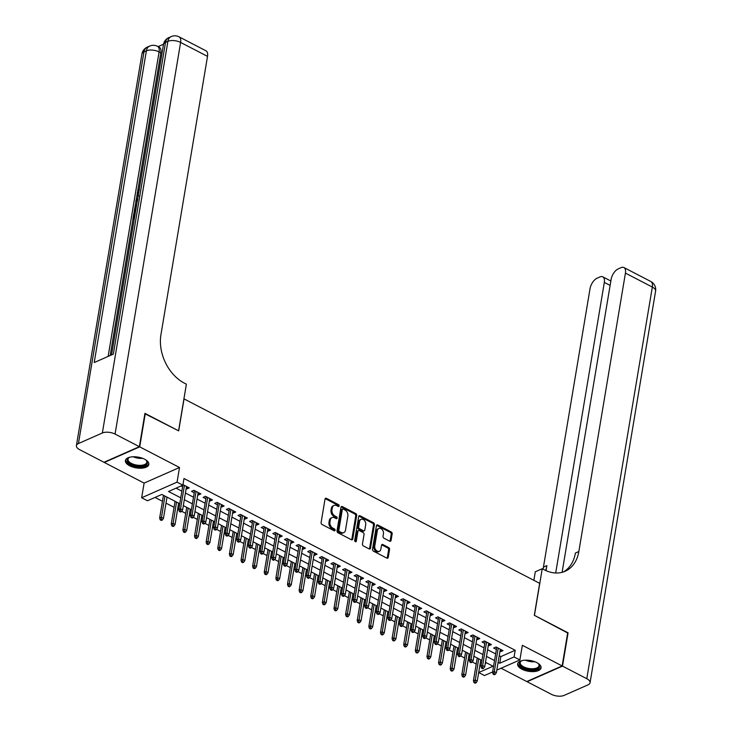 <?xml version="1.0" encoding="UTF-8"?>
<svg xmlns="http://www.w3.org/2000/svg" width="732" height="732" viewBox="0 0 732 732"><rect width="100%" height="100%" fill="white"/><g stroke="black" fill="none" stroke-linecap="round" stroke-linejoin="round"><path stroke-width="1.1" d="M339.163 505.949A1.043 0.759 66.2 0 0 338.523 504.623L326.399 498.336A1.491 1.089 66.2 0 0 325.035 499.05L321.101 522.584A1.491 1.089 66.2 0 0 322.025 524.487L334.14 530.773A1.043 0.759 66.2 0 0 334.451 528.943L332.877 528.129A4.776 3.477 66.2 0 1 329.931 522.053L330.26 520.086A4.776 3.477 66.2 0 1 331.98 517.606A4.776 3.477 66.2 0 1 334.606 517.798L336.18 518.613A1.043 0.759 66.2 0 0 336.482 516.783L334.917 515.968A4.776 3.477 66.2 0 1 331.962 509.893L332.291 507.926A4.776 3.477 66.2 0 1 334.012 505.446A4.776 3.477 66.2 0 1 336.647 505.638L338.211 506.453A1.043 0.759 66.2 0 0 339.163 505.949M338.193 506.443A1.043 0.759 66.2 0 0 337.562 505.043L325.438 498.757A1.491 1.089 66.2 0 0 325.173 498.657M334.121 530.764A1.043 0.759 66.2 0 0 333.49 529.364L331.925 528.55L332.877 528.129M336.162 518.604A1.043 0.759 66.2 0 0 335.531 517.204L333.957 516.389L334.917 515.968M536.803 662.616A11.868 5.472 -170.5 0 0 524.743 660.209A11.868 5.472 -170.5 0 0 517.634 663.942A11.868 5.472 -170.5 0 0 521.879 669.185A11.868 5.472 -170.5 0 0 533.939 671.592A11.868 5.472 -170.5 0 0 541.049 667.859A11.868 5.472 -170.5 0 0 536.803 662.616M144.579 459.202A11.868 5.472 -170.5 0 0 132.519 456.805A11.868 5.472 -170.5 0 0 125.41 460.529A11.868 5.472 -170.5 0 0 129.655 465.781A11.868 5.472 -170.5 0 0 141.715 468.178A11.868 5.472 -170.5 0 0 148.825 464.454A11.868 5.472 -170.5 0 0 144.579 459.202M389.708 541.186A1.491 1.089 66.2 0 0 391.062 540.472L392.169 533.866A1.491 1.089 66.2 0 0 391.245 531.963L377.785 524.981A1.491 1.089 66.2 0 0 376.431 525.704L372.487 549.238A1.491 1.089 66.2 0 0 373.412 551.141L386.871 558.123A1.491 1.089 66.2 0 0 388.235 557.4L389.57 549.43A1.491 1.089 66.2 0 0 388.646 547.527L382.882 544.535A1.491 1.089 66.2 0 0 381.528 545.258L380.86 549.21A3.999 2.901 66.2 0 1 379.423 551.288A3.999 2.901 66.2 0 1 376.038 550.18A3.999 2.901 66.2 0 1 374.757 546.045L377.355 530.554A3.999 2.901 66.2 0 1 378.792 528.477A3.999 2.901 66.2 0 1 382.177 529.575A3.999 2.901 66.2 0 1 383.458 533.719L383.028 536.3A1.491 1.089 66.2 0 0 383.943 538.194L389.708 541.186M499.215 655.744L500.844 656.595L515.2 650.272L514.084 656.933L519.894 659.944L496.808 670.119M144.872 413.726L178.69 430.873L184.043 398.903L539.667 583.331L534.314 615.301L567.721 632.631L562.149 665.937L522.346 645.295L519.894 659.944M145.284 413.553L139.711 446.859L104.31 462.459L144.113 483.102L141.66 497.751L177.062 482.15L182.872 485.16L168.516 491.492L180.758 497.833M144.113 483.102L179.514 467.501L139.711 446.859M179.514 467.501L177.062 482.15M515.2 650.272L183.988 478.499L182.872 485.16M356.694 515.465A1.491 1.089 66.2 0 0 355.77 513.571L342.311 506.59A1.491 1.089 66.2 0 0 340.956 507.303L337.013 530.837A1.491 1.089 66.2 0 0 337.937 532.74L351.397 539.722A1.491 1.089 66.2 0 0 352.76 539.008L356.694 515.465L355.734 515.886A1.491 1.089 66.2 0 0 354.819 513.992L341.359 507.011A1.491 1.089 66.2 0 0 341.085 506.91M360.053 515.786L373.512 522.767A1.491 1.089 66.2 0 1 374.436 524.67L370.493 548.204A1.491 1.089 66.2 0 1 369.138 548.918L363.374 545.935A1.491 1.089 66.2 0 1 362.45 544.032L364.051 534.488A1.491 1.089 66.2 0 0 363.127 532.585L359.302 530.609A1.491 1.089 66.2 0 0 357.948 531.322L356.283 541.259A1.043 0.759 66.2 0 1 354.691 540.436L358.689 516.499A1.491 1.089 66.2 0 1 360.053 515.786L359.092 516.206L372.551 523.188L373.512 522.767M501.1 668.234L526.747 681.538L562.149 665.937M186.175 488.583L186.861 488.939L189.249 487.887L182.963 484.63L178.782 509.628L180.502 508.868L184.437 485.389M197.796 494.612L198.482 494.969L200.87 493.917L193.898 490.303L191.51 491.355L194.236 492.764M209.416 500.642L210.102 500.999L212.49 499.947L205.518 496.323L203.13 497.385L205.857 498.794M221.037 506.663L221.723 507.02L224.12 505.968L217.148 502.353L214.75 503.406L217.477 504.824M232.657 512.693L233.343 513.05L235.741 511.997L228.768 508.383L226.371 509.435L229.098 510.844M244.278 518.723L244.964 519.079L247.361 518.027L240.389 514.404L237.992 515.465L240.718 516.874M255.898 524.753L256.593 525.1L258.982 524.048L252.009 520.434L249.612 521.486L252.339 522.904M267.519 530.773L268.214 531.13L270.602 530.078L263.63 526.464L261.242 527.516L263.959 528.925M279.148 536.803L279.834 537.16L282.223 536.108L275.25 532.484L272.862 533.546L275.589 534.955M290.769 542.833L291.455 543.19L293.843 542.128L286.871 538.514L284.483 539.566L287.209 540.985M302.389 548.854L303.075 549.21L305.464 548.158L298.491 544.544L296.103 545.596L298.83 547.014M314.01 554.883L314.696 555.24L317.084 554.188L310.112 550.565L307.724 551.626L310.45 553.035M325.63 560.913L326.316 561.27L328.714 560.209L321.741 556.594L319.344 557.647L322.071 559.065M337.251 566.934L337.937 567.291L340.334 566.239L333.362 562.624L330.965 563.677L333.691 565.095M348.871 572.964L349.557 573.321L351.955 572.268L344.982 568.654L342.585 569.706L345.312 571.116M360.492 578.994L361.187 579.351L363.575 578.289L356.603 574.675L354.206 575.727L356.932 577.145M372.121 585.014L372.808 585.371L375.196 584.319L368.223 580.705L365.835 581.757L368.553 583.175M383.742 591.044L384.428 591.401L386.816 590.349L379.844 586.735L377.456 587.787L380.183 589.196M395.362 597.074L396.049 597.431L398.437 596.37L391.464 592.755L389.076 593.808L391.803 595.226M406.983 603.095L407.669 603.452L410.057 602.399L403.085 598.785L400.697 599.837L403.423 601.256M418.603 609.125L419.29 609.482L421.687 608.429L414.705 604.815L412.317 605.867L415.044 607.276M430.224 615.154L430.91 615.511L433.307 614.459L426.335 610.836L423.938 611.897L426.665 613.306M441.844 621.175L442.531 621.532L444.928 620.48L437.956 616.866L435.558 617.918L438.285 619.336M453.465 627.205L454.151 627.562L456.548 626.51L449.576 622.895L447.179 623.948L449.906 625.357M465.085 633.235L465.781 633.592L468.169 632.539L461.197 628.916L458.799 629.978L461.526 631.387M476.715 639.265L477.401 639.612L479.789 638.56L472.817 634.946L470.429 635.998L473.156 637.416M488.336 645.285L489.022 645.642L491.41 644.59L484.438 640.976L482.049 642.028L484.776 643.437M176.064 488.162L181.875 491.172M185.434 493.02L193.495 497.202M197.054 499.05L205.116 503.232M208.675 505.071L216.736 509.252M220.295 511.101L228.357 515.282M231.916 517.131L239.977 521.312M243.536 523.151L251.598 527.333M255.157 529.181L263.218 533.363M266.777 535.211L274.839 539.393M278.407 541.232L286.468 545.413M290.028 547.262L298.089 551.443M301.648 553.291L309.709 557.473M313.269 559.321L321.33 563.494M324.889 565.342L332.95 569.523M336.51 571.372L344.571 575.553M348.13 577.402L356.191 581.583M359.751 583.422L367.812 587.604M371.371 589.452L379.441 593.634M383.001 595.482L391.062 599.664M394.621 601.503L402.682 605.684M406.242 607.533L414.303 611.714M417.862 613.562L425.923 617.744M429.483 619.583L437.544 623.765M441.103 625.613L449.164 629.794M452.724 631.643L460.785 635.824M464.344 637.663L472.405 641.845M475.965 643.693L484.035 647.875M487.594 649.723L495.656 653.905M181.088 485.947L182.616 486.743M499.956 651.315L500.642 651.672L503.03 650.62L496.058 646.997L493.67 648.058L496.397 649.467M155.019 497.44L162.449 501.301M166.008 503.14L174.079 507.322M177.638 509.17L178.837 509.792M181.692 511.275L185.699 513.352M189.259 515.2L190.457 515.822M193.312 517.304L197.32 519.381M200.879 521.221L202.078 521.843M204.933 523.325L208.94 525.402M212.5 527.25L213.698 527.873M216.553 529.355L220.561 531.432M224.12 533.28L225.319 533.903M228.174 535.385L232.181 537.462M235.741 539.301L236.939 539.932M239.794 541.406L243.802 543.483M247.361 545.331L248.569 545.953M251.424 547.435L255.422 549.512M258.982 551.361L260.189 551.983M263.044 553.465L267.043 555.542M270.602 557.381L271.81 558.013M274.665 559.486L278.672 561.563M282.232 563.411L283.43 564.033M286.285 565.516L290.293 567.593M293.852 569.441L295.051 570.063M297.906 571.546L301.913 573.623M305.473 575.471L306.671 576.093M309.526 577.566L313.534 579.643M317.093 581.492L318.292 582.114M321.147 583.596L325.154 585.673M328.714 587.522L329.912 588.144M332.767 589.626L336.775 591.703M340.334 593.551L341.533 594.174M344.388 595.647L348.395 597.733M351.955 599.572L353.163 600.194M356.017 601.677L360.016 603.754M363.575 605.602L364.783 606.224M367.638 607.706L371.636 609.783M375.196 611.632L376.404 612.254M379.258 613.736L383.266 615.813M386.825 617.652L388.024 618.275M390.879 619.757L394.887 621.834M398.446 623.682L399.645 624.304M402.499 625.787L406.507 627.864M410.066 629.712L411.265 630.334M414.12 631.817L418.128 633.894M421.687 635.733L422.886 636.355M425.74 637.837L429.748 639.914M433.307 641.763L434.506 642.385M437.361 643.867L441.369 645.944M444.928 647.793L446.127 648.415M448.981 649.897L452.989 651.974M456.548 653.813L457.756 654.445M460.611 655.918L464.61 657.995M468.169 659.843L469.377 660.465M472.232 661.948L476.23 664.025M492.627 671.967L484.493 675.544L478.682 672.534L479.799 665.873L481.116 665.297M485.289 663.448L486.606 662.872M179.77 503.744L161.818 494.439L147.471 500.77L141.66 497.751M498.099 662.405L499.736 663.256L514.084 656.933M184.318 499.682L192.379 503.863M195.938 505.711L203.999 509.893M207.559 511.732L215.62 515.914M219.179 517.762L227.24 521.943M230.8 523.792L238.861 527.973M242.42 529.812L250.481 533.994M254.041 535.842L262.111 540.024M265.67 541.872L273.731 546.054M277.291 547.893L285.352 552.074M288.911 553.923L296.972 558.104M300.532 559.953L308.593 564.134M312.152 565.973L320.213 570.155M323.773 572.003L331.834 576.185M335.393 578.033L343.454 582.214M347.014 584.063L355.075 588.235M358.643 590.083L366.705 594.265M370.264 596.113L378.325 600.295M381.884 602.143L389.946 606.325M393.505 608.164L401.566 612.345M405.125 614.194L413.187 618.375M416.746 620.224L424.807 624.405M428.366 626.244L436.428 630.426M439.987 632.274L448.048 636.456M451.607 638.304L459.669 642.486M463.237 644.325L471.298 648.506M474.858 650.355L482.919 654.536M486.478 656.384L494.539 660.566M478.682 672.534L493.039 666.212L485.49 662.295M481.931 660.447L473.869 656.265M470.301 654.417L462.24 650.236M458.68 648.396L450.619 644.215M447.06 642.367L438.999 638.185M435.439 636.337L427.378 632.155M423.819 630.316L415.758 626.135M412.198 624.286L404.137 620.105M400.578 618.256L392.517 614.075M388.957 612.236L380.896 608.054M377.337 606.206L369.267 602.024M365.707 600.176L357.646 595.994M354.087 594.155L346.026 589.974M342.466 588.125L334.405 583.944M330.846 582.096L322.785 577.914M319.225 576.075L311.164 571.893M307.605 570.045L299.544 565.863M295.984 564.015L287.923 559.834M284.364 557.985L276.303 553.813M272.743 551.965L264.673 547.783M261.114 545.935L253.052 541.753M249.493 539.905L241.432 535.723M237.873 533.884L229.811 529.703M226.252 527.854L218.191 523.673M214.632 521.824L206.57 517.643M203.011 515.804L194.95 511.622M191.391 509.774L183.329 505.592M500.844 656.595L499.736 663.256M186.861 488.939L187.209 486.835M198.482 494.969L198.839 492.856M210.102 500.999L210.459 498.885M221.723 507.02L222.08 504.915M233.343 513.05L233.7 510.936M244.964 519.079L245.321 516.966M256.593 525.1L256.941 522.996M268.214 531.13L268.562 529.016M279.834 537.16L280.182 535.046M291.455 543.19L291.803 541.076M303.075 549.21L303.432 547.097M314.696 555.24L315.053 553.127M326.316 561.27L326.673 559.157M337.937 567.291L338.294 565.186M349.557 573.321L349.914 571.207M361.187 579.351L361.535 577.237M372.808 585.371L373.155 583.267M384.428 591.401L384.776 589.287M396.049 597.431L396.396 595.317M407.669 603.452L408.026 601.347M419.29 609.482L419.646 607.368M430.91 615.511L431.267 613.398M442.531 621.532L442.887 619.428M454.151 627.562L454.508 625.448M465.781 633.592L466.128 631.478M477.401 639.612L477.749 637.508M489.022 645.642L489.369 643.529M500.642 651.672L500.999 649.558M334.012 505.446L333.06 505.867A4.776 3.477 66.2 0 0 331.34 508.347L332.291 507.926M333.957 516.389A4.776 3.477 66.2 0 1 331.01 510.314L331.34 508.347M331.98 517.606L331.02 518.027A4.776 3.477 66.2 0 0 329.299 520.507L330.26 520.086M331.925 528.55A4.776 3.477 66.2 0 1 328.97 522.474L329.299 520.507M351.662 539.823A1.491 1.089 66.2 0 0 351.799 539.429L355.734 515.886M343.262 509.069A1.043 0.759 66.2 0 0 342.311 509.573L338.852 530.233A1.043 0.759 66.2 0 0 339.492 531.56L341.149 532.42A4.776 3.477 66.2 0 0 343.775 532.603A4.776 3.477 66.2 0 0 345.504 530.124L347.865 516.005A4.776 3.477 66.2 0 0 344.918 509.929L343.262 509.069M342.686 509.024L341.725 509.445A1.043 0.759 66.2 0 0 341.35 509.994L342.311 509.573M343.775 532.603L342.823 533.024A4.776 3.477 66.2 0 1 340.197 532.841L338.541 531.981A1.043 0.759 66.2 0 1 337.891 530.654L341.35 509.994M369.404 549.018A1.491 1.089 66.2 0 0 369.541 548.625L373.476 525.091A1.491 1.089 66.2 0 0 372.551 523.188M358.488 530.544L357.527 530.965A1.491 1.089 66.2 0 0 356.987 531.743L355.322 541.68L356.283 541.259M365.707 524.579A3.999 2.901 66.2 0 0 364.426 520.443A3.999 2.901 66.2 0 0 361.041 519.345A3.999 2.901 66.2 0 0 359.604 521.413L358.689 526.875A1.491 1.089 66.2 0 0 359.613 528.779L363.438 530.755A1.491 1.089 66.2 0 0 364.792 530.041L365.707 524.579M361.041 519.345L360.089 519.766A3.999 2.901 66.2 0 0 358.643 521.843L359.604 521.413M364.252 530.819L363.301 531.24A1.491 1.089 66.2 0 1 362.477 531.176L358.653 529.199A1.491 1.089 66.2 0 1 357.738 527.296L358.643 521.843M378.792 528.477L377.84 528.897A3.999 2.901 66.2 0 0 376.394 530.975L377.355 530.554M379.423 551.288L378.462 551.708A3.999 2.901 66.2 0 1 375.077 550.601A3.999 2.901 66.2 0 1 373.805 546.465L376.394 530.975M387.137 558.223A1.491 1.089 66.2 0 0 387.274 557.821L388.61 549.851A1.491 1.089 66.2 0 0 387.685 547.948L381.93 544.965A1.491 1.089 66.2 0 0 381.656 544.864M389.973 541.287A1.491 1.089 66.2 0 0 390.11 540.893L391.217 534.287A1.491 1.089 66.2 0 0 390.293 532.384L376.834 525.411A1.491 1.089 66.2 0 0 376.559 525.311M160.207 519.866L161.369 520.461L162.321 520.04L161.159 519.436L160.207 519.866L159.649 518.055L161.369 517.295L163.465 518.384L167.015 497.138M161.159 519.436L164.929 496.049M159.649 518.055L163.456 495.289M163.465 518.384L162.321 520.04M180.301 511.009L179.34 511.43L180.502 512.034L181.463 511.613L180.301 511.009L180.502 508.868L182.597 509.948L186.523 486.478M178.782 509.628L179.34 511.43M181.463 511.613L182.597 509.948M145.732 459.861A10.275 4.731 9.5 0 1 146.363 460.455A10.275 4.731 9.5 0 1 145.485 465.332A10.275 4.731 9.5 0 1 135.621 465.927A10.275 4.731 9.5 0 1 129.042 457.555A10.275 4.731 9.5 0 1 129.829 457.198M129.427 457.372A9.507 4.383 -170.5 0 0 128.027 459.193A9.507 4.383 -170.5 0 0 135.859 464.921A9.507 4.383 -170.5 0 0 146.784 462.331A9.507 4.383 -170.5 0 0 146.052 460.154M125.63 459.842A11.794 5.435 -170.5 0 0 135.374 466.595A11.794 5.435 -170.5 0 0 148.843 463.722M537.956 663.274A10.275 4.731 9.5 0 1 538.587 663.86A10.275 4.731 9.5 0 1 537.709 668.737A10.275 4.731 9.5 0 1 527.854 669.332A10.275 4.731 9.5 0 1 521.266 660.959A10.275 4.731 9.5 0 1 522.053 660.612M521.651 660.776A9.507 4.383 -170.5 0 0 520.251 662.597A9.507 4.383 -170.5 0 0 528.083 668.334A9.507 4.383 -170.5 0 0 539.017 665.736A9.507 4.383 -170.5 0 0 538.285 663.558M517.853 663.247A11.794 5.435 -170.5 0 0 527.607 670A11.794 5.435 -170.5 0 0 541.067 667.136M137.122 201.968L135.832 201.446L136.042 200.175L137.671 198.692M134.24 219.197L132.913 218.895L133.855 213.259L135.219 213.332M163.52 44.222L158.094 46.619M179.075 36.847A9.132 9.132 0 0 0 171.187 36.6A9.132 6.634 -113.8 0 0 167.893 41.34A9.132 4.209 9.5 0 1 180.612 42.429A9.132 4.657 -62.6 0 0 179.075 36.847L205.976 50.801A9.132 4.657 117.4 0 1 207.513 56.373L180.612 42.429L115.07 434.076A9.132 4.209 -170.5 0 0 102.361 432.987L167.893 41.34L165.505 42.392L113.341 354.114L94.208 362.55L146.373 50.828A9.132 4.209 9.5 0 1 159.082 51.917A9.132 4.657 -62.6 0 0 157.545 46.336L159.292 47.241A9.132 4.657 117.4 0 1 160.83 52.814L159.082 51.917L108.126 356.411M110.175 355.514L133.023 218.95M133.993 213.195L134.258 211.575M135.017 207.055L135.942 201.501M136.189 200.037L137.149 194.309M137.643 191.372L160.83 52.814M135.475 211.823L134.148 211.511L134.926 207.33L136.683 204.603M115.07 434.076L139.364 446.676L144.936 413.37L178.581 430.819L186.376 384.19L184.4 383.165A38.046 27.642 -113.8 0 1 160.921 334.798L207.513 56.373M102.361 432.987L78.434 443.537A9.132 4.209 -170.5 0 0 76.403 445.642A9.132 4.209 -170.5 0 0 79.669 449.677L103.962 462.276L139.364 446.676M134.514 212.966L133.764 217.477L134.587 217.111M134.404 218.237L132.913 218.895M135.63 210.862L134.148 211.511M136.481 205.784L135.264 208.474L134.999 210.093L135.823 209.727M135.603 207.101L136.207 207.412M135.264 208.474L135.969 208.84M137.186 201.611L135.832 201.446M137.836 199.424L136.6 200.513L137.57 200.595M139.364 190.137L137.845 192.662L138.613 193.065M137.845 192.662L138.394 194.392M138.192 195.563L137.195 192.9L139.373 189.085M567.666 632.988L534.433 615.365L542.229 568.737L544.205 569.761A38.046 27.642 66.2 0 0 565.122 571.271A38.046 27.642 66.2 0 0 578.838 551.525L625.43 273.109A9.132 4.657 -62.6 0 0 623.893 267.528A9.132 4.657 -62.6 0 0 621.02 267.647L618.201 268.891A9.132 4.657 -62.6 0 0 611.119 279.414L562.103 572.323M533.866 580.33L535.293 571.793L542.229 568.737M562.496 666.111L527.104 681.721L551.388 694.311A9.132 4.209 -170.5 0 0 564.107 695.4L588.025 684.859A9.132 4.209 -170.5 0 0 590.056 682.746A9.132 4.209 -170.5 0 0 586.789 678.71L562.496 666.111L568.078 632.814M555.698 572.991L604.33 282.406A9.132 4.657 -62.6 0 0 602.793 276.833A9.132 4.657 -62.6 0 0 599.929 276.943L597.102 278.187A9.132 4.657 -62.6 0 0 590.029 288.71L543.437 567.126A38.046 27.642 66.2 0 1 543.034 569.157M545.697 570.484A38.046 27.642 66.2 0 0 546.877 565.607L546.035 570.64M563.366 571.948A38.046 27.642 66.2 0 0 575.389 553.044L578.838 551.525M171.828 525.887L172.99 526.491L173.951 526.07L172.789 525.466L171.828 525.887L171.27 524.085L172.99 523.325L175.085 524.414L178.635 503.159M172.789 525.466L176.549 502.079M171.27 524.085L175.076 501.319M175.085 524.414L173.951 526.07M183.448 531.917L184.61 532.521L185.571 532.1L184.409 531.496L183.448 531.917L182.89 530.114L184.61 529.355L186.706 530.435L190.265 509.188M184.409 531.496L188.17 508.109M182.89 530.114L186.706 507.34M186.706 530.435L185.571 532.1M195.069 537.947L196.231 538.542L197.192 538.121L196.03 537.517L195.069 537.947L194.511 536.135L196.231 535.376L198.326 536.464L201.886 515.218M196.03 537.517L199.79 514.129M194.511 536.135L198.326 513.37M198.326 536.464L197.192 538.121M206.689 543.967L207.851 544.571L208.812 544.151L207.65 543.547L206.689 543.967L206.131 542.165L207.861 541.406L209.947 542.494L213.506 521.239M207.65 543.547L211.411 520.159M206.131 542.165L209.947 519.4M209.947 542.494L208.812 544.151M194.584 490.66L190.402 515.648L192.123 514.889L196.057 491.419M191.921 517.03L190.96 517.451L192.123 518.055L193.083 517.634L191.921 517.03L192.123 514.889L194.218 515.978L198.143 492.499M190.402 515.648L190.96 517.451M193.083 517.634L194.218 515.978M206.214 496.68L202.023 521.678L203.752 520.919L207.678 497.44M203.542 523.06L202.581 523.481L203.743 524.085L204.704 523.664L203.542 523.06L203.752 520.919L205.838 522.008L209.773 498.529M202.023 521.678L202.581 523.481M204.704 523.664L205.838 522.008M217.834 502.71L213.643 527.708L215.373 526.948L219.298 503.47M215.162 529.09L214.202 529.511L215.364 530.114L216.324 529.693L215.162 529.09L215.373 526.948L217.459 528.028L221.393 504.558M213.643 527.708L214.202 529.511M216.324 529.693L217.459 528.028M229.455 508.74L225.273 533.729L226.993 532.969L230.919 509.499M226.783 535.11L225.831 535.54L226.993 536.135L227.945 535.714L226.783 535.11L226.993 532.969L229.079 534.058L233.014 510.579M225.273 533.729L225.831 535.54M227.945 535.714L229.079 534.058M218.31 549.997L219.472 550.601L220.433 550.18L219.271 549.576L218.31 549.997L217.752 548.195L219.481 547.435L221.567 548.515L225.127 527.269M219.271 549.576L223.031 526.189M217.752 548.195L221.567 525.42M221.567 548.515L220.433 550.18M241.075 514.761L236.893 539.759L238.614 538.999L242.539 515.529M238.403 541.14L237.452 541.561L238.614 542.165L239.565 541.744L238.403 541.14L238.614 538.999L240.709 540.088L244.634 516.609M236.893 539.759L237.452 541.561M239.565 541.744L240.709 540.088M229.94 556.027L231.102 556.631L232.053 556.201L230.891 555.606L229.94 556.027L229.381 554.216L231.102 553.465L233.188 554.545L236.747 533.299M230.891 555.606L234.652 532.21M229.381 554.216L233.188 531.45M233.188 554.545L232.053 556.201M252.696 520.791L248.514 545.788L250.234 545.029L254.16 521.55M250.024 547.17L249.072 547.591L250.234 548.195L251.186 547.774L250.024 547.17L250.234 545.029L252.33 546.109L256.255 522.639M248.514 545.788L249.072 547.591M251.186 547.774L252.33 546.109M241.56 562.048L242.722 562.652L243.674 562.231L242.512 561.627L241.56 562.048L241.002 560.245L242.722 559.486L244.817 560.575L248.368 539.328M242.512 561.627L246.272 538.24M241.002 560.245L244.808 537.48M244.817 560.575L243.674 562.231M264.316 526.82L260.135 551.809L261.855 551.05L265.78 527.58M261.644 553.2L260.693 553.621L261.855 554.216L262.806 553.795L261.644 553.2L261.855 551.05L263.95 552.138L267.875 528.66M260.135 551.809L260.693 553.621M262.806 553.795L263.95 552.138M253.18 568.078L254.343 568.682L255.294 568.261L254.132 567.657L253.18 568.078L252.622 566.275L254.343 565.516L256.438 566.595L259.988 545.349M254.132 567.657L257.902 544.269M252.622 566.275L256.429 543.501M256.438 566.595L255.294 568.261M275.937 532.841L271.755 557.839L273.475 557.079L277.41 533.61M273.274 559.221L272.313 559.641L273.475 560.245L274.436 559.824L273.274 559.221L273.475 557.079L275.571 558.168L279.496 534.689M271.755 557.839L272.313 559.641M274.436 559.824L275.571 558.168M264.801 574.108L265.963 574.712L266.915 574.281L265.753 573.687L264.801 574.108L264.243 572.305L265.963 571.546L268.058 572.625L271.609 551.379M265.753 573.687L269.522 550.29M264.243 572.305L268.049 549.531M268.058 572.625L266.915 574.281M287.557 538.871L283.375 563.869L285.096 563.109L289.03 539.63M284.894 565.25L283.934 565.671L285.096 566.275L286.056 565.854L284.894 565.25L285.096 563.109L287.191 564.189L291.116 540.719M283.375 563.869L283.934 565.671M286.056 565.854L287.191 564.189M276.422 580.128L277.584 580.732L278.544 580.311L277.382 579.707L276.422 580.128L275.863 578.326L277.584 577.566L279.679 578.655L283.229 557.409M277.382 579.707L281.143 556.32M275.863 578.326L279.67 555.561M279.679 578.655L278.544 580.311M299.178 544.901L294.996 569.889L296.725 569.139L300.651 545.66M296.515 571.28L295.554 571.701L296.716 572.305L297.677 571.875L296.515 571.28L296.725 569.139L298.812 570.219L302.737 546.74M294.996 569.889L295.554 571.701M297.677 571.875L298.812 570.219M288.042 586.158L289.204 586.762L290.165 586.341L289.003 585.737L288.042 586.158L287.484 584.356L289.204 583.596L291.299 584.676L294.859 563.43M289.003 585.737L292.763 562.35M287.484 584.356L291.299 561.59M291.299 584.676L290.165 586.341M310.807 550.922L306.617 575.919L308.346 575.16L312.271 551.69M308.135 577.301L307.175 577.722L308.337 578.326L309.297 577.905L308.135 577.301L308.346 575.16L310.432 576.249L314.367 552.77M306.617 575.919L307.175 577.722M309.297 577.905L310.432 576.249M299.663 592.188L300.825 592.792L301.785 592.371L300.623 591.767L299.663 592.188L299.104 590.385L300.825 589.626L302.92 590.706L306.479 569.459M300.623 591.767L304.384 568.371M299.104 590.385L302.92 567.611M302.92 590.706L301.785 592.371M322.428 556.951L318.246 581.949L319.966 581.19L323.892 557.711M319.756 583.331L318.795 583.752L319.957 584.356L320.918 583.935L319.756 583.331L319.966 581.19L322.053 582.269L325.987 558.8M318.246 581.949L318.795 583.752M320.918 583.935L322.053 582.269M311.283 598.209L312.445 598.813L313.406 598.392L312.244 597.788L311.283 598.209L310.725 596.406L312.454 595.647L314.54 596.736L318.1 575.489M312.244 597.788L316.004 574.4M310.725 596.406L314.54 573.641M314.54 596.736L313.406 598.392M334.048 562.981L329.867 587.979L331.587 587.22L335.512 563.741M331.376 589.361L330.425 589.782L331.587 590.385L332.538 589.955L331.376 589.361L331.587 587.22L333.673 588.299L337.608 564.829M329.867 587.979L330.425 589.782M332.538 589.955L333.673 588.299M322.904 604.239L324.066 604.842L325.026 604.422L323.864 603.818L322.904 604.239L322.345 602.436L324.075 601.677L326.161 602.765L329.72 581.51M323.864 603.818L327.625 580.43M322.345 602.436L326.161 579.671M326.161 602.765L325.026 604.422M345.669 569.002L341.487 594L343.207 593.24L347.133 569.771M342.997 595.381L342.045 595.802L343.207 596.406L344.159 595.985L342.997 595.381L343.207 593.24L345.303 594.329L349.228 570.85M341.487 594L342.045 595.802M344.159 595.985L345.303 594.329M334.533 610.268L335.695 610.872L336.647 610.451L335.485 609.847L334.533 610.268L333.975 608.466L335.695 607.706L337.781 608.786L341.341 587.54M335.485 609.847L339.245 586.451M333.975 608.466L337.781 585.692M337.781 608.786L336.647 610.451M357.289 575.032L353.108 600.03L354.828 599.27L358.753 575.791M354.617 601.411L353.666 601.832L354.828 602.436L355.779 602.015L354.617 601.411L354.828 599.27L356.923 600.35L360.849 576.88M353.108 600.03L353.666 601.832M355.779 602.015L356.923 600.35M346.154 616.289L347.316 616.893L348.267 616.472L347.105 615.868L346.154 616.289L345.596 614.487L347.316 613.727L349.411 614.816L352.961 593.57M347.105 615.868L350.875 592.481M345.596 614.487L349.402 591.721M349.411 614.816L348.267 616.472M368.91 581.062L364.728 606.059L366.448 605.3L370.383 581.821M366.238 607.441L365.286 607.862L366.448 608.466L367.409 608.045L366.238 607.441L366.448 605.3L368.544 606.38L372.469 582.91M364.728 606.059L365.286 607.862M367.409 608.045L368.544 606.38M357.774 622.319L358.936 622.923L359.888 622.502L358.726 621.898L357.774 622.319L357.216 620.516L358.936 619.757L361.032 620.846L364.582 599.59M358.726 621.898L362.496 598.511M357.216 620.516L361.022 597.751M361.032 620.846L359.888 622.502M380.53 587.091L376.349 612.08L378.069 611.321L382.003 587.851M377.868 613.462L376.907 613.883L378.069 614.487L379.03 614.066L377.868 613.462L378.069 611.321L380.164 612.409L384.09 588.931M376.349 612.08L376.907 613.883M379.03 614.066L380.164 612.409M369.395 628.349L370.557 628.953L371.508 628.532L370.346 627.928L369.395 628.349L368.837 626.546L370.557 625.787L372.652 626.867L376.202 605.62M370.346 627.928L374.116 604.531M368.837 626.546L372.643 603.772M372.652 626.867L371.508 628.532M392.151 593.112L387.969 618.11L389.689 617.351L393.624 593.872M389.488 619.492L388.527 619.913L389.689 620.516L390.65 620.096L389.488 619.492L389.689 617.351L391.785 618.439L395.71 594.96M387.969 618.11L388.527 619.913M390.65 620.096L391.785 618.439M381.015 634.379L382.177 634.973L383.138 634.553L381.976 633.949L381.015 634.379L380.457 632.567L382.177 631.808L384.273 632.896L387.823 611.65M381.976 633.949L385.737 610.561M380.457 632.567L384.263 609.802M384.273 632.896L383.138 634.553M403.771 599.142L399.59 624.14L401.319 623.38L405.244 599.901M401.109 625.521L400.148 625.942L401.31 626.546L402.271 626.125L401.109 625.521L401.319 623.38L403.405 624.46L407.331 600.99M399.59 624.14L400.148 625.942M402.271 626.125L403.405 624.46M392.636 640.399L393.798 641.003L394.758 640.582L393.596 639.978L392.636 640.399L392.078 638.597L393.798 637.837L395.893 638.926L399.452 617.671M393.596 639.978L397.357 616.591M392.078 638.597L395.893 615.832M395.893 638.926L394.758 640.582M415.401 605.172L411.21 630.161L412.94 629.401L416.865 605.931M412.729 631.542L411.768 631.963L412.93 632.567L413.891 632.146L412.729 631.542L412.94 629.401L415.026 630.49L418.96 607.011M411.21 630.161L411.768 631.963M413.891 632.146L415.026 630.49M404.256 646.429L405.418 647.033L406.379 646.612L405.217 646.008L404.256 646.429L403.698 644.627L405.418 643.867L407.514 644.947L411.073 623.701M405.217 646.008L408.978 622.621M403.698 644.627L407.514 621.852M407.514 644.947L406.379 646.612M427.021 611.193L422.84 636.19L424.56 635.431L428.485 611.952M424.35 637.572L423.398 637.993L424.56 638.597L425.512 638.176L424.35 637.572L424.56 635.431L426.646 636.52L430.581 613.041M422.84 636.19L423.398 637.993M425.512 638.176L426.646 636.52M415.877 652.459L417.039 653.054L417.999 652.633L416.837 652.029L415.877 652.459L415.318 650.647L417.048 649.888L419.134 650.977L422.693 629.73M416.837 652.029L420.598 628.642M415.318 650.647L419.134 627.882M419.134 650.977L417.999 652.633M438.642 617.222L434.46 642.22L436.18 641.461L440.106 617.982M435.97 643.602L435.018 644.023L436.18 644.627L437.132 644.206L435.97 643.602L436.18 641.461L438.267 642.54L442.201 619.071M434.46 642.22L435.018 644.023M437.132 644.206L438.267 642.54M427.497 658.48L428.659 659.084L429.62 658.663L428.458 658.059L427.497 658.48L426.939 656.677L428.668 655.918L430.755 657.007L434.314 635.751M428.458 658.059L432.219 634.671M426.939 656.677L430.755 633.912M430.755 657.007L429.62 658.663M450.262 623.252L446.081 648.241L447.801 647.481L451.726 624.012M447.591 649.623L446.639 650.053L447.801 650.647L448.753 650.226L447.591 649.623L447.801 647.481L449.896 648.57L453.822 625.091M446.081 648.241L446.639 650.053M448.753 650.226L449.896 648.57M439.127 664.51L440.289 665.114L441.24 664.693L440.078 664.089L439.127 664.51L438.569 662.707L440.289 661.948L442.375 663.027L445.934 641.781M440.078 664.089L443.839 640.701M438.569 662.707L442.375 639.933M442.375 663.027L441.24 664.693M461.883 629.273L457.701 654.271L459.422 653.511L463.347 630.042M459.211 655.652L458.259 656.073L459.422 656.677L460.373 656.256L459.211 655.652L459.422 653.511L461.517 654.6L465.442 631.121M457.701 654.271L458.259 656.073M460.373 656.256L461.517 654.6M450.747 670.539L451.909 671.143L452.861 670.713L451.699 670.119L450.747 670.539L450.189 668.728L451.909 667.977L454.005 669.057L457.555 647.811M451.699 670.119L455.469 646.722M450.189 668.728L453.996 645.963M454.005 669.057L452.861 670.713M462.368 676.56L463.53 677.164L464.481 676.743L463.319 676.139L462.368 676.56L461.81 674.758L463.53 673.998L465.625 675.087L469.175 653.841M463.319 676.139L467.089 652.752M461.81 674.758L465.616 651.992M465.625 675.087L464.481 676.743M473.988 682.59L475.15 683.194L476.102 682.773L474.94 682.169L473.988 682.59L473.43 680.787L475.15 680.028L477.246 681.108L480.796 659.861M474.94 682.169L478.71 658.782M473.43 680.787L477.237 658.013M477.246 681.108L476.102 682.773M473.503 635.303L469.322 660.301L471.042 659.541L474.977 636.062M470.841 661.682L469.88 662.103L471.042 662.707L472.003 662.286L470.841 661.682L471.042 659.541L473.137 660.621L477.063 637.151M469.322 660.301L469.88 662.103M472.003 662.286L473.137 660.621M485.124 641.333L480.942 666.321L482.663 665.562L486.597 642.092M482.461 667.712L481.5 668.133L482.663 668.728L483.623 668.307L482.461 667.712L482.663 665.562L484.758 666.651L488.683 643.172M480.942 666.321L481.5 668.133M483.623 668.307L484.758 666.651M496.744 647.353L492.563 672.351L494.283 671.592L498.218 648.122M494.082 673.733L493.121 674.154L494.283 674.758L495.244 674.337L494.082 673.733L494.283 671.592L496.378 672.681L500.304 649.202M492.563 672.351L493.121 674.154M495.244 674.337L496.378 672.681M337.562 505.043L338.523 504.623M333.49 529.364L334.451 528.943M335.531 517.204L336.482 516.783M331.01 510.314L331.962 509.893M328.97 522.474L329.931 522.053M325.438 498.757L326.399 498.336M351.799 539.429L352.76 539.008M341.359 507.011L342.311 506.59M354.819 513.992L355.77 513.571M337.891 530.654L338.852 530.233M338.541 531.981L339.492 531.56M340.197 532.841L341.149 532.42M373.476 525.091L374.436 524.67M369.541 548.625L370.493 548.204M356.987 531.743L357.948 531.322M357.738 527.296L358.689 526.875M358.653 529.199L359.613 528.779M362.477 531.176L363.438 530.755M373.805 546.465L374.757 546.045M381.93 544.965L382.882 544.535M387.685 547.948L388.646 547.527M388.61 549.851L389.57 549.43M387.274 557.821L388.235 557.4M376.834 525.411L377.785 524.981M390.293 532.384L391.245 531.963M391.217 534.287L392.169 533.866M390.11 540.893L391.062 540.472M142.658 458.342A9.507 4.383 9.5 0 1 137.021 457.985A9.507 4.383 9.5 0 1 133.233 456.768M135.704 456.823A9.196 4.236 -170.5 0 0 137.186 457.189A9.196 4.236 -170.5 0 0 140.297 457.582M534.882 661.755A9.507 4.383 9.5 0 1 529.245 661.389A9.507 4.383 9.5 0 1 525.457 660.173M527.937 660.227A9.196 4.236 -170.5 0 0 529.41 660.603A9.196 4.236 -170.5 0 0 532.521 660.996M157.545 46.336A9.132 9.132 0 0 0 149.657 46.089A9.132 6.634 -113.8 0 0 146.373 50.828L143.975 51.881L78.434 443.537M141.944 53.994A9.132 4.209 9.5 0 1 143.975 51.881A9.132 6.634 66.2 0 1 147.269 47.141A9.132 9.132 0 0 0 141.944 53.994L76.403 445.642M163.474 44.506A9.132 4.209 9.5 0 1 165.505 42.392A9.132 6.634 66.2 0 1 168.799 37.652A9.132 9.132 0 0 0 163.474 44.506L111.529 354.919M546.877 565.607L543.437 567.126M586.789 678.71L652.331 287.063L625.43 273.109M610.122 285.407L604.33 282.406M652.331 287.063A9.132 4.209 9.5 0 1 655.598 291.098A9.132 9.132 0 0 0 650.794 281.481A9.132 4.657 117.4 0 1 652.331 287.063M149.657 46.089L147.269 47.141M171.187 36.6L168.799 37.652M138.732 195.929L137.808 195.444M610.854 281.015L602.793 276.833M590.056 682.746L655.598 291.098M650.794 281.481L623.893 267.528"/></g></svg>
